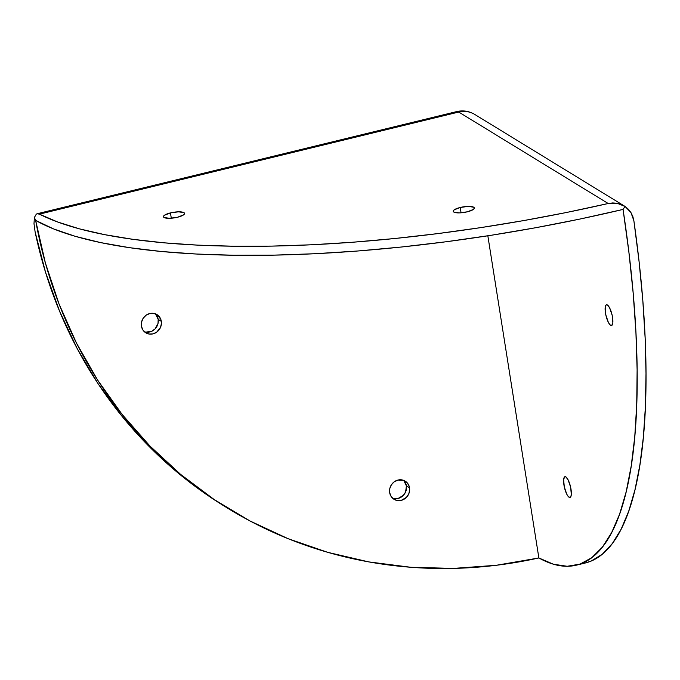 <?xml version="1.0" encoding="UTF-8"?>
<svg xmlns="http://www.w3.org/2000/svg" width="680" height="680" viewBox="0 0 680 680"><rect width="100%" height="100%" fill="white"/><g stroke="black" fill="none" stroke-linecap="round" stroke-linejoin="round"><path stroke-width="1.02" d="M569.083 497.25A10.676 3.051 76.3 0 1 564.188 486.353A10.676 3.051 76.3 0 1 564.944 476.706A10.676 3.051 76.3 0 1 565.862 476.91L568.106 479.825L570.639 487.22L571.319 494.538L570.784 496.74L569.746 497.479L568.361 496.638L566.84 494.335L564.307 486.94L563.626 479.621L564.63 476.85L565.862 476.91A10.676 3.051 76.3 0 1 570.758 487.815A10.676 3.051 76.3 0 1 570.001 497.454A10.676 3.051 76.3 0 1 569.083 497.25L570.715 496.85L569.083 497.25M610.615 325.32A10.676 3.051 76.3 0 1 605.718 314.423A10.676 3.051 76.3 0 1 606.475 304.776A10.676 3.051 76.3 0 1 607.393 304.98L609.637 307.896L612.17 315.291L612.85 322.609L612.314 324.81L611.277 325.55L609.892 324.708L608.379 322.405L605.846 315.01L605.361 306.425L606.16 304.921L607.393 304.98A10.676 3.051 76.3 0 1 612.289 315.885A10.676 3.051 76.3 0 1 611.533 325.524A10.676 3.051 76.3 0 1 610.615 325.32L612.255 324.929L610.615 325.32M170.459 212.899L171.3 218.221L170.459 212.899L164.466 215.245L163.455 216.469L164.058 217.489L169.481 218.314L177.548 217.234A10.676 2.822 171 0 1 163.455 216.733A10.676 2.822 171 0 1 170.459 212.899A10.676 2.822 171 0 1 184.552 213.393A10.676 2.822 171 0 1 177.548 217.234L183.541 214.888L184.543 213.656L183.948 212.644L178.525 211.82L170.459 212.899M460.224 207.476L461.065 212.806L460.224 207.476L454.231 209.822L453.228 211.055L453.823 212.066L459.246 212.891L467.313 211.82A10.676 2.822 171 0 1 453.22 211.319A10.676 2.822 171 0 1 460.224 207.476A10.676 2.822 171 0 1 474.317 207.978A10.676 2.822 171 0 1 467.313 211.82L473.305 209.465L474.317 208.242L473.713 207.221L468.29 206.397L460.224 207.476M161.321 321.283A10.676 9.835 -58.5 0 1 156.833 332.061A10.676 9.835 -58.5 0 1 145.8 332.817A10.676 9.835 -58.5 0 1 141.431 326.128L141.567 322.048L143.208 318.223L146.081 315.24L149.761 313.531L153.689 313.378L157.267 314.798L160.811 319.345L161.441 323.315L160.54 327.344L156.672 332.18L152.983 333.88L149.056 334.033L145.486 332.613L142.8 329.834L141.431 326.128A10.676 9.835 -58.5 0 1 145.919 315.358A10.676 9.835 -58.5 0 1 156.953 314.602A10.676 9.835 -58.5 0 1 161.321 321.283L158.168 319.353L161.321 321.283M144.321 331.687A10.676 9.835 121.5 0 0 154.453 329.502A10.676 9.835 121.5 0 0 158.168 319.353L158.032 323.433L155.091 328.89L151.742 331.287L145.911 332.103M409.555 487.798A10.676 9.835 -58.5 0 1 405.067 498.567A10.676 9.835 -58.5 0 1 394.034 499.324A10.676 9.835 -58.5 0 1 389.666 492.643L389.801 488.563L391.433 484.738L394.315 481.746L397.995 480.046L403.793 480.412L406.98 482.554L409.046 485.86L409.675 489.829L408.774 493.858L406.47 497.335L401.217 500.395L397.29 500.539L393.72 499.12L391.034 496.349L389.666 492.643A10.676 9.835 -58.5 0 1 394.153 481.865A10.676 9.835 -58.5 0 1 405.186 481.108A10.676 9.835 -58.5 0 1 409.555 487.798L406.402 485.868L409.555 487.798M392.555 498.202A10.676 9.835 121.5 0 0 402.688 496.009A10.676 9.835 121.5 0 0 406.402 485.868L405.62 491.929L403.325 495.406L398.072 498.465L394.137 498.618M35.649 220.405A474.648 125.494 -9 0 0 623.058 209.423L625.056 206.44L621.248 204.433L617.049 203.244L612.671 202.938L608.2 203.507A474.648 125.494 171 0 1 39.406 214.149L37.748 213.69L36.329 214.106L37.111 213.758L39.406 214.149L458.737 112.047L608.2 203.507L566.389 212.508L523.787 220.566L480.752 227.621L437.656 233.614L394.859 238.501L352.716 242.233L311.593 244.775L271.83 246.109L233.767 246.228L197.719 245.131L163.999 242.82L132.889 239.317L104.652 234.651L79.517 228.871L57.715 222.011L39.406 214.149L458.737 112.047A23.732 6.774 -103.7 0 0 456.705 111.588A23.732 6.774 76.3 0 1 458.737 112.047A23.732 21.862 -58.5 0 1 474.7 114.41A23.732 21.862 121.5 0 0 458.737 112.047L608.2 203.507L617.049 203.244L625.056 206.44L623.058 209.423A474.648 135.516 76.3 0 1 576.41 565.165A474.648 135.516 76.3 0 1 538.866 557.957A474.648 437.24 -58.5 0 1 228.352 508.623A474.648 437.24 -58.5 0 1 35.649 220.405L34.383 217.481L35.649 220.405L45.347 262.854L58.99 303.841L76.441 343L97.546 379.967L122.119 414.409L149.931 446.012L180.727 474.487L214.217 499.562L250.104 521.024L288.065 538.67L327.743 552.338L368.773 561.901L410.788 567.273L453.407 568.412L496.23 565.292L538.866 557.957L487.84 235.799L538.866 557.957L553.435 564.221L567.179 566.279L579.989 564.111L591.736 557.736L602.318 547.204L611.635 532.619L619.608 514.123L626.152 491.861L631.21 466.063L634.746 436.951L636.718 404.787L637.117 369.877L635.928 332.537L633.173 293.106L628.864 251.94L623.058 209.423L579.861 219.071L535.704 227.724L490.986 235.305L446.114 241.757L401.498 247.01L357.552 251.013L314.678 253.733L273.258 255.153L233.682 255.246L196.307 254.023L161.475 251.498L129.506 247.673L100.691 242.607L75.293 236.334L53.55 228.913L35.649 220.405M628.337 209.194L625.056 206.44L630.955 212.577L628.337 209.194M632.825 216.478L630.955 212.577L633.879 220.736L632.825 216.478M576.41 565.165L585.25 563.014A474.648 135.516 -103.7 0 0 633.879 220.736L639.038 261.239L642.804 300.399L645.125 337.883L646 373.371L645.413 406.572L643.365 437.197L639.88 464.984L634.992 489.71L628.728 511.164L621.154 529.159L612.323 543.541L602.318 554.2L591.217 561.042L585.106 563.048M225.59 506.931L211.064 497.641L178.84 473.603L149.09 446.437L122.077 416.355L98.03 383.622L77.146 348.5L59.602 311.304L45.552 272.34L35.114 231.931L34 223.728L34.383 217.481L34 223.728L35.114 231.931A474.648 437.24 121.5 0 0 225.199 506.693L228.352 508.623M155.601 314.118L158.168 319.353A10.676 9.835 121.5 0 0 155.278 313.795M403.835 480.624L406.402 485.868A10.676 9.835 121.5 0 0 403.512 480.31M34.383 217.481L36.329 214.106M37.111 213.758L456.705 111.588C463.063 110.134 469.064 111.078 474.7 114.41L625.056 206.44"/></g></svg>

